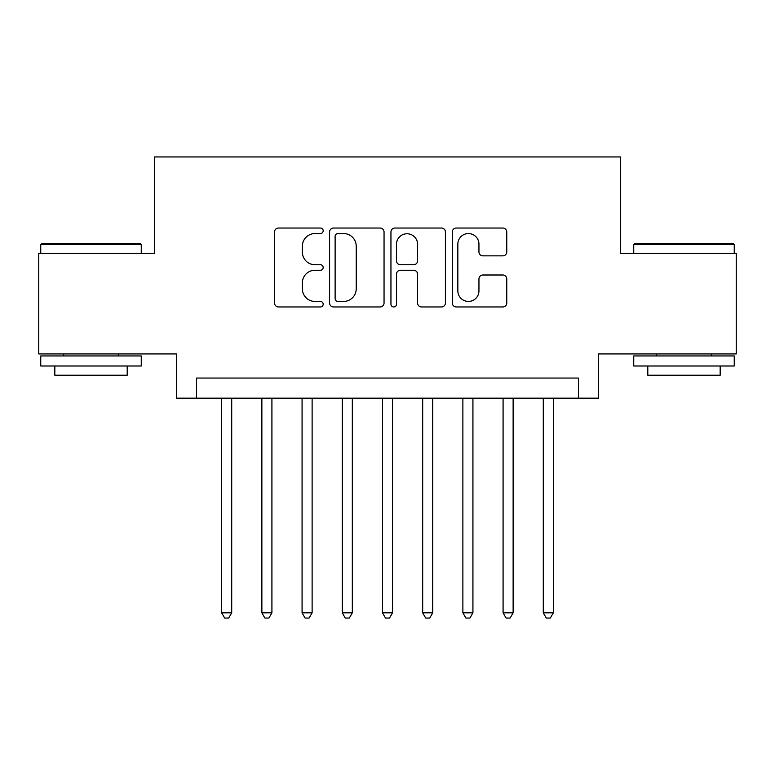 <?xml version="1.0" encoding="UTF-8"?>
<svg xmlns="http://www.w3.org/2000/svg" width="775" height="775" viewBox="0 0 775 775"><rect width="100%" height="100%" fill="white"/><g stroke="black" fill="none" stroke-linecap="round" stroke-linejoin="round"><path stroke-width="1.16" d="M323.175 230.795A2.761 2.761 0 0 0 320.414 228.034L278.487 228.034A3.943 3.943 0 0 0 274.544 231.987L274.544 303.015A3.943 3.943 0 0 0 278.487 306.958L320.414 306.958A2.761 2.761 0 0 0 323.175 304.197A2.761 2.761 0 0 0 320.414 301.436L314.989 301.436A12.623 12.623 0 0 1 302.366 288.804L302.366 282.885A12.623 12.623 0 0 1 314.989 270.262L320.414 270.262A2.761 2.761 0 0 0 323.175 267.501A2.761 2.761 0 0 0 320.414 264.74L314.989 264.74A12.623 12.623 0 0 1 302.366 252.108L302.366 246.188A12.623 12.623 0 0 1 314.989 233.566L320.414 233.566A2.761 2.761 0 0 0 323.175 230.795M502.82 255.857A3.943 3.943 0 0 0 506.772 251.914L506.772 231.987A3.943 3.943 0 0 0 502.82 228.034L456.262 228.034A3.943 3.943 0 0 0 452.309 231.987L452.309 303.015A3.943 3.943 0 0 0 456.262 306.958L502.82 306.958A3.943 3.943 0 0 0 506.772 303.015L506.772 278.942A3.943 3.943 0 0 0 502.82 274.999L482.893 274.999A3.943 3.943 0 0 0 478.95 278.942L478.95 290.877A10.559 10.559 0 0 1 468.391 301.436A10.559 10.559 0 0 1 457.841 290.877L457.841 244.115A10.559 10.559 0 0 1 468.391 233.566A10.559 10.559 0 0 1 478.95 244.115L478.95 251.914A3.943 3.943 0 0 0 482.893 255.857L502.82 255.857M578.46 398.156L598.562 398.156L598.562 353.933L736.25 353.933L736.25 253.425L620.668 253.425L620.668 156.947L154.332 156.947L154.332 253.425L38.75 253.425L38.75 353.933L176.438 353.933L176.438 398.156L578.46 398.156L578.46 378.055L196.54 378.055L196.54 398.156M384.051 231.987A3.943 3.943 0 0 0 380.099 228.034L333.541 228.034A3.943 3.943 0 0 0 329.588 231.987L329.588 303.015A3.943 3.943 0 0 0 333.541 306.958L380.099 306.958A3.943 3.943 0 0 0 384.051 303.015L384.051 231.987M394.901 228.034L441.459 228.034A3.943 3.943 0 0 1 445.412 231.987L445.412 303.015A3.943 3.943 0 0 1 441.459 306.958L421.532 306.958A3.943 3.943 0 0 1 417.589 303.015L417.589 274.205A3.943 3.943 0 0 0 413.647 270.262L400.423 270.262A3.943 3.943 0 0 0 396.48 274.205L396.48 304.197A2.761 2.761 0 0 1 393.719 306.958A2.761 2.761 0 0 1 390.949 304.197L390.949 231.987A3.943 3.943 0 0 1 394.901 228.034M337.881 233.566A2.761 2.761 0 0 0 335.12 236.327L335.12 298.675A2.761 2.761 0 0 0 337.881 301.436L343.596 301.436A12.623 12.623 0 0 0 356.229 288.804L356.229 246.188A12.623 12.623 0 0 0 343.596 233.566L337.881 233.566M417.589 244.319A10.559 10.559 0 0 0 407.03 233.759A10.559 10.559 0 0 0 396.48 244.319L396.48 260.787A3.943 3.943 0 0 0 400.423 264.74L413.647 264.74A3.943 3.943 0 0 0 417.589 260.787L417.589 244.319M221.669 398.156L221.669 612.831L231.715 612.831L231.715 398.156M231.715 612.831L228.703 618.053L224.682 618.053L221.669 612.831M41.966 243.379L140.062 243.379L141.263 244.58L40.755 244.58L41.966 243.379M91.014 365.994L40.755 365.994L40.755 355.938L141.263 355.938L141.263 365.994L91.014 365.994M127.197 365.994L127.197 375.236L54.831 375.236L54.831 365.994M634.938 243.379L733.034 243.379L734.245 244.58L633.737 244.58L634.938 243.379M683.986 365.994L633.737 365.994L633.737 355.938L734.245 355.938L734.245 365.994L683.986 365.994M720.169 365.994L720.169 375.236L647.803 375.236L647.803 365.994M261.873 398.156L261.873 612.831L271.918 612.831L271.918 398.156M271.918 612.831L268.906 618.053L264.885 618.053L261.873 612.831M302.076 398.156L302.076 612.831L312.122 612.831L312.122 398.156M312.122 612.831L309.109 618.053L305.088 618.053L302.076 612.831M342.269 398.156L342.269 612.831L352.325 612.831L352.325 398.156M352.325 612.831L349.312 618.053L345.292 618.053L342.269 612.831M382.472 398.156L382.472 612.831L392.528 612.831L392.528 398.156M392.528 612.831L389.505 618.053L385.495 618.053L382.472 612.831M422.675 398.156L422.675 612.831L432.731 612.831L432.731 398.156M432.731 612.831L429.708 618.053L425.688 618.053L422.675 612.831M462.878 398.156L462.878 612.831L472.924 612.831L472.924 398.156M472.924 612.831L469.912 618.053L465.891 618.053L462.878 612.831M503.082 398.156L503.082 612.831L513.127 612.831L513.127 398.156M513.127 612.831L510.115 618.053L506.094 618.053L503.082 612.831M543.285 398.156L543.285 612.831L553.331 612.831L553.331 398.156M553.331 612.831L550.318 618.053L546.298 618.053L543.285 612.831M40.755 253.425L40.755 244.58M63.676 355.938L63.676 353.933M118.352 355.938L118.352 353.933M141.263 253.425L141.263 244.58M633.737 253.425L633.737 244.58M656.648 355.938L656.648 353.933M711.324 355.938L711.324 353.933M734.245 253.425L734.245 244.58"/></g></svg>
